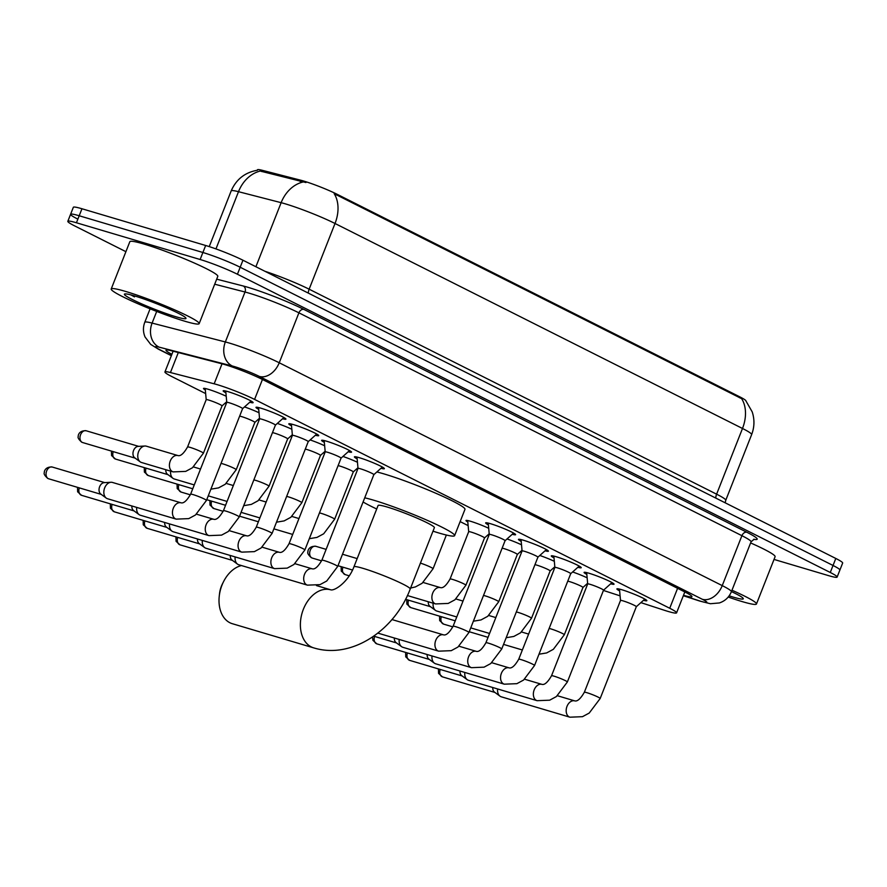 <?xml version="1.0" encoding="UTF-8"?>
<svg xmlns="http://www.w3.org/2000/svg" width="887" height="887" viewBox="0 0 887 887"><rect width="100%" height="100%" fill="white"/><g stroke="black" fill="none" stroke-linecap="round" stroke-linejoin="round"><path stroke-width="1.33" d="M205.318 389.936A15.123 1.342 21.5 0 1 203.5 388.473A15.123 1.342 21.5 0 1 208.101 389.249A15.123 1.342 21.5 0 1 226.218 396.245M467.804 521.988A15.123 1.342 21.5 0 1 465.985 520.514A15.123 1.342 21.5 0 1 470.587 521.29A15.123 1.342 21.5 0 1 488.704 528.286M225.908 392.852A16.088 1.43 21.5 0 1 223.18 390.845A16.088 1.43 21.5 0 1 228.07 391.666A16.088 1.43 21.5 0 1 244.446 397.808A16.088 1.43 21.5 0 1 253.117 402.643A16.088 1.43 21.5 0 1 249.746 402.243M258.716 409.362A16.088 1.43 21.5 0 1 255.988 407.355A16.088 1.43 21.5 0 1 260.878 408.175A16.088 1.43 21.5 0 1 277.254 414.307A16.088 1.43 21.5 0 1 285.924 419.141A16.088 1.43 21.5 0 1 282.565 418.753M291.524 425.86A16.088 1.43 21.5 0 1 288.796 423.853A16.088 1.43 21.5 0 1 293.686 424.685A16.088 1.43 21.5 0 1 310.062 430.816A16.088 1.43 21.5 0 1 318.732 435.65A16.088 1.43 21.5 0 1 315.373 435.251M324.343 442.369A16.088 1.43 21.5 0 1 321.604 440.362A16.088 1.43 21.5 0 1 326.494 441.183A16.088 1.43 21.5 0 1 342.87 447.325A16.088 1.43 21.5 0 1 351.551 452.159A16.088 1.43 21.5 0 1 348.181 451.76M357.151 458.878A16.088 1.43 21.5 0 1 354.412 456.872A16.088 1.43 21.5 0 1 359.313 457.692A16.088 1.43 21.5 0 1 375.689 463.823A16.088 1.43 21.5 0 1 384.359 468.658A16.088 1.43 21.5 0 1 380.989 468.269M488.393 524.893A16.088 1.43 21.5 0 1 485.655 522.886A16.088 1.43 21.5 0 1 490.555 523.718A16.088 1.43 21.5 0 1 506.932 529.849A16.088 1.43 21.5 0 1 515.602 534.684A16.088 1.43 21.5 0 1 512.231 534.284M521.201 541.403A16.088 1.43 21.5 0 1 518.474 539.396A16.088 1.43 21.5 0 1 523.363 540.216A16.088 1.43 21.5 0 1 539.74 546.359A16.088 1.43 21.5 0 1 548.41 551.193A16.088 1.43 21.5 0 1 545.05 550.794M554.009 557.912A16.088 1.43 21.5 0 1 551.282 555.905A16.088 1.43 21.5 0 1 556.171 556.726A16.088 1.43 21.5 0 1 572.547 562.857A16.088 1.43 21.5 0 1 581.218 567.691A16.088 1.43 21.5 0 1 577.858 567.303M586.828 574.41A16.088 1.43 21.5 0 1 584.089 572.403A16.088 1.43 21.5 0 1 588.979 573.235A16.088 1.43 21.5 0 1 605.355 579.366A16.088 1.43 21.5 0 1 614.037 584.2A16.088 1.43 21.5 0 1 610.666 583.801M619.636 590.919A16.088 1.43 21.5 0 1 616.897 588.913A16.088 1.43 21.5 0 1 621.798 589.733A16.088 1.43 21.5 0 1 638.174 595.876A16.088 1.43 21.5 0 1 646.845 600.71A16.088 1.43 21.5 0 1 643.474 600.311M640.88 602.628L664.308 610.256A28.362 2.517 -158.5 0 0 667.966 611.398A28.362 2.517 -158.5 0 0 676.581 612.85A28.362 2.517 -158.5 0 0 669.729 608.26L254.58 399.416A28.362 2.517 -158.5 0 0 214.166 383.805L170.437 372.54A28.362 2.517 -158.5 0 0 164.938 371.952A28.362 2.517 -158.5 0 0 171.801 376.554L205.651 393.584M745.934 400.846A25.523 2.273 -158.5 0 0 739.758 396.833L337.027 194.242A25.523 2.273 -158.5 0 0 300.649 180.194L262.386 170.337A25.523 2.273 -158.5 0 0 257.441 169.805L257.263 170.26M603.426 590.432A28.362 2.517 -158.5 0 0 603.87 590.587L620.08 595.853M586.573 584.234A28.362 2.517 -158.5 0 0 587.449 584.577M224.954 403.297L226.174 403.907M257.762 419.795L258.993 420.416M290.581 436.304L291.801 436.914M323.389 452.813L324.609 453.423M356.197 469.312L357.417 469.933M460.142 521.6L468.136 525.625M487.44 535.338L488.659 535.948M520.248 551.847L521.478 552.457M553.067 568.345L554.286 568.966M539.817 555.473A15.123 1.342 21.5 0 1 554.32 561.305M507.009 538.963A15.123 1.342 21.5 0 1 521.512 544.795M342.959 456.439A15.123 1.342 21.5 0 1 357.461 462.271M310.151 439.93A15.123 1.342 21.5 0 1 324.642 445.762M277.332 423.421A15.123 1.342 21.5 0 1 291.834 429.253M244.524 406.922A15.123 1.342 21.5 0 1 259.026 412.754M572.636 571.971A15.123 1.342 21.5 0 1 587.127 577.803M745.801 400.691L752.198 411.856C754.693 419.507 754.504 427.079 751.633 434.597A37.808 3.36 -158.5 0 0 742.497 428.476A33.085 23.583 -63.3 0 0 741.654 398.673L334.188 193.699A33.085 23.583 116.7 0 1 335.02 223.491A37.808 3.36 -158.5 0 0 285.292 203.844A37.808 3.36 -158.5 0 0 281.135 202.679L238.503 191.692A37.808 3.36 -158.5 0 0 231.174 190.916L209.232 246.608M125.91 251.675L74.674 225.908A28.362 2.517 21.5 0 1 67.822 221.318A28.362 2.517 21.5 0 1 76.437 222.77L200.129 259.503L202.89 252.496A28.362 2.517 21.5 0 1 240.189 267.242L833.037 565.474A28.362 2.517 21.5 0 1 839.889 570.064A28.362 2.517 21.5 0 0 833.037 565.474L240.189 267.242A28.362 2.517 21.5 0 0 202.89 252.496L79.198 215.763L202.89 252.496L205.651 245.488A28.362 2.517 21.5 0 1 242.949 260.224L835.798 558.455A28.362 2.517 21.5 0 1 842.65 563.057L837.128 577.071A28.362 2.517 21.5 0 1 828.513 575.619L774.029 559.431M77.435 218.901A28.362 2.517 21.5 0 1 70.583 214.299A28.362 2.517 21.5 0 1 79.198 215.763A28.362 2.517 21.5 0 0 70.583 214.299L73.344 207.292A28.362 2.517 21.5 0 1 81.959 208.755L205.651 245.488M305.96 182.545L260.213 171.069A33.085 26.765 104.4 0 0 238.503 191.692L215.962 248.914M683.511 595.277A28.362 2.517 -158.5 0 0 691.938 596.674A28.362 2.517 -158.5 0 0 685.086 592.084L262.219 379.359A28.362 2.517 -158.5 0 0 221.805 363.759L171.524 350.797A28.362 2.517 -158.5 0 0 166.024 350.21A28.362 2.517 -158.5 0 0 171.89 354.301M200.129 259.503A28.362 2.517 21.5 0 1 237.428 274.249L830.276 572.481A28.362 2.517 21.5 0 1 837.128 577.071M731.975 590.232A47.266 4.202 21.5 0 1 756.467 604.003A47.266 4.202 21.5 0 1 742.109 601.574A47.266 4.202 21.5 0 1 728.227 597.04M750.613 542.933A47.266 4.202 21.5 0 1 775.105 556.692L756.467 604.003M731.442 591.585A33.085 2.938 21.5 0 1 743.251 598.514A33.085 2.938 21.5 0 1 733.227 597.106A33.085 2.938 21.5 0 1 729.158 595.842M125.577 291.424A47.266 4.202 21.5 0 1 173.686 309.441A47.266 4.202 21.5 0 1 199.165 323.644A47.266 4.202 21.5 0 1 184.795 321.216A47.266 4.202 21.5 0 1 136.687 303.199A47.266 4.202 21.5 0 1 111.208 288.996A47.266 4.202 21.5 0 1 125.577 291.424M111.208 288.996L129.846 241.685A47.266 4.202 21.5 0 1 144.204 244.113A47.266 4.202 21.5 0 1 192.324 262.142A47.266 4.202 21.5 0 1 217.803 276.334L199.165 323.644M130.866 294.894L134.48 296.89L133.227 295.537M175.914 316.748A33.085 2.938 21.5 0 1 141 303.587A33.085 2.938 21.5 0 1 124.623 293.996A33.085 2.938 21.5 0 1 134.458 295.892A33.085 2.938 21.5 0 1 166.878 307.955A33.085 2.938 21.5 0 1 185.948 318.156A33.085 2.938 21.5 0 1 175.914 316.748M132.008 295.194L134.48 296.89M219.255 596.142L219.521 593.758A20.8 14.469 -73.5 0 1 222.471 583.801L223.546 581.661A30.247 21.044 106.5 0 0 219.255 596.142A30.247 21.044 106.5 0 0 229.888 622.741A30.247 21.044 106.5 0 0 232.327 623.705L313.699 647.876A30.247 21.044 -73.5 0 1 311.27 646.911A30.247 21.044 -73.5 0 1 302.7 611.11A30.247 21.044 -73.5 0 1 330.895 589.866L316.482 585.586M241.452 565.551A30.247 21.044 106.5 0 0 223.546 581.661M353.935 566.826A30.247 2.694 -158.5 0 1 363.127 568.379A30.247 2.694 -158.5 0 1 402.909 584.101A30.247 2.694 -158.5 0 1 410.226 589.001L434.375 527.676A30.247 2.694 -158.5 0 0 418.076 518.585A30.247 2.694 -158.5 0 0 387.286 507.054A30.247 2.694 -158.5 0 0 378.084 505.501L353.935 566.826C348.403 581.672 335.053 590.875 330.895 589.866L330.929 589.877M364.723 497.829A51.989 4.623 21.5 0 1 373.66 500.201A51.989 4.623 21.5 0 1 426.58 520.026A51.989 4.623 21.5 0 1 454.61 535.637A51.989 4.623 21.5 0 1 438.81 532.976A51.989 4.623 21.5 0 1 433 531.169M376.864 471.962A51.989 4.623 21.5 0 1 384.016 473.913A51.989 4.623 21.5 0 1 436.936 493.737A51.989 4.623 21.5 0 1 464.965 509.36L454.61 535.637M376.709 508.994A51.989 4.623 21.5 0 1 363.082 501.987M644.838 599.102L636.334 606.708A8.504 0.754 -158.5 0 0 636.334 606.686A8.504 0.754 -158.5 0 0 631.755 604.136A8.504 0.754 -158.5 0 0 623.095 600.887A8.504 0.754 -158.5 0 0 620.512 600.455A8.504 0.754 -158.5 0 0 620.501 600.488M636.334 606.686L600.177 698.501A8.504 0.754 -158.5 0 0 597.771 696.949A8.504 0.754 -158.5 0 0 586.928 692.703A8.504 0.754 -158.5 0 0 584.345 692.259C580.608 698.734 577.415 701.606 574.754 700.885A8.504 5.921 -73.5 0 0 566.915 706.595A8.504 5.921 -73.5 0 0 568.9 716.74A8.504 5.921 -73.5 0 0 569.232 716.918A8.504 5.921 -73.5 0 0 569.909 717.195L501.299 696.816A8.504 5.921 -73.5 0 1 500.612 696.539A8.504 5.921 -73.5 0 1 499.991 696.162A8.504 5.921 -73.5 0 1 497.629 688.966M494.968 692.414A6.142 4.28 -73.5 0 1 494.525 692.148A6.142 4.28 -73.5 0 1 492.762 687.514M603.504 590.21A8.504 0.754 -158.5 0 0 603.526 590.177A8.504 0.754 -158.5 0 0 598.936 587.626A8.504 0.754 -158.5 0 0 590.276 584.378A8.504 0.754 -158.5 0 0 587.693 583.945A8.504 0.754 -158.5 0 0 587.693 583.979L586.662 572.603M612.019 582.593L603.526 590.199L567.358 681.992A8.504 0.754 -158.5 0 0 564.964 680.44A8.504 0.754 -158.5 0 0 554.12 676.193A8.504 0.754 -158.5 0 0 551.526 675.761C547.8 682.225 544.607 685.097 541.946 684.376A8.504 5.921 -73.5 0 0 534.096 690.086A8.504 5.921 -73.5 0 0 536.092 700.231A8.504 5.921 -73.5 0 0 536.413 700.42A8.504 5.921 -73.5 0 0 537.101 700.686L468.491 680.307A8.504 5.921 -73.5 0 1 467.804 680.03A8.504 5.921 -73.5 0 1 467.183 679.653A8.504 5.921 -73.5 0 1 464.821 672.457M462.16 675.916A6.142 4.28 -73.5 0 1 461.706 675.639A6.142 4.28 -73.5 0 1 459.954 671.015M570.696 573.701A8.504 0.754 -158.5 0 0 570.718 573.678A8.504 0.754 -158.5 0 0 566.128 571.117A8.504 0.754 -158.5 0 0 557.468 567.88A8.504 0.754 -158.5 0 0 554.885 567.436A8.504 0.754 -158.5 0 0 554.885 567.469L553.854 556.094M579.211 566.083L570.707 573.689L534.551 665.494A8.504 0.754 -158.5 0 0 532.145 663.942A8.504 0.754 -158.5 0 0 521.301 659.684A8.504 0.754 -158.5 0 0 518.718 659.252C514.981 665.716 511.788 668.587 509.138 667.867A8.504 5.921 -73.5 0 0 501.288 673.588A8.504 5.921 -73.5 0 0 503.284 683.722A8.504 5.921 -73.5 0 0 503.605 683.91A8.504 5.921 -73.5 0 0 504.293 684.176L435.672 663.798A8.504 5.921 -73.5 0 1 434.996 663.531A8.504 5.921 -73.5 0 1 434.375 663.154A8.504 5.921 -73.5 0 1 432.013 655.948M429.341 659.407A6.142 4.28 -73.5 0 1 428.898 659.13A6.142 4.28 -73.5 0 1 427.146 654.506M546.403 549.585L537.899 557.191A8.504 0.754 -158.5 0 0 537.91 557.169A8.504 0.754 -158.5 0 0 533.32 554.619A8.504 0.754 -158.5 0 0 524.66 551.37A8.504 0.754 -158.5 0 0 522.077 550.938A8.504 0.754 -158.5 0 0 522.066 550.971M537.91 557.169L501.743 648.985A8.504 0.754 -158.5 0 0 499.337 647.432A8.504 0.754 -158.5 0 0 488.493 643.186A8.504 0.754 -158.5 0 0 485.91 642.742C482.173 649.217 478.98 652.089 476.33 651.368A8.504 5.921 -73.5 0 0 468.48 657.079A8.504 5.921 -73.5 0 0 470.465 667.224A8.504 5.921 -73.5 0 0 470.797 667.401A8.504 5.921 -73.5 0 0 471.485 667.678L402.864 647.299A8.504 5.921 -73.5 0 1 402.177 647.022A8.504 5.921 -73.5 0 1 401.567 646.645A8.504 5.921 -73.5 0 1 399.205 639.449M396.533 642.898A6.142 4.28 -73.5 0 1 396.09 642.631A6.142 4.28 -73.5 0 1 394.327 637.997M513.595 533.076L505.091 540.682A8.504 0.754 -158.5 0 0 505.091 540.66A8.504 0.754 -158.5 0 0 500.512 538.11A8.504 0.754 -158.5 0 0 491.853 534.861A8.504 0.754 -158.5 0 0 489.269 534.429A8.504 0.754 -158.5 0 0 489.258 534.462M373.837 474.667A8.504 0.754 -158.5 0 0 373.848 474.645A8.504 0.754 -158.5 0 0 369.269 472.084A8.504 0.754 -158.5 0 0 360.61 468.846A8.504 0.754 -158.5 0 0 358.026 468.403A8.504 0.754 -158.5 0 0 358.015 468.436L356.984 457.06M382.352 467.05L373.848 474.656L337.692 566.46A8.504 0.754 -158.5 0 0 335.286 564.908A8.504 0.754 -158.5 0 0 324.442 560.651A8.504 0.754 -158.5 0 0 321.859 560.218C318.123 566.682 314.929 569.554 312.268 568.833A8.504 5.921 -73.5 0 0 304.429 574.554A8.504 5.921 -73.5 0 0 306.414 584.688A8.504 5.921 -73.5 0 0 306.747 584.877A8.504 5.921 -73.5 0 0 307.423 585.143L238.814 564.764A8.504 5.921 -73.5 0 1 238.126 564.498A8.504 5.921 -73.5 0 1 237.505 564.121A8.504 5.921 -73.5 0 1 235.144 556.914M232.483 560.373A6.142 4.28 -73.5 0 1 232.039 560.096A6.142 4.28 -73.5 0 1 230.276 555.473M341.018 458.169A8.504 0.754 -158.5 0 0 341.04 458.135A8.504 0.754 -158.5 0 0 336.461 455.585A8.504 0.754 -158.5 0 0 327.791 452.337A8.504 0.754 -158.5 0 0 325.207 451.904A8.504 0.754 -158.5 0 0 325.207 451.938L324.176 440.551M349.533 450.552L341.04 458.158L304.873 549.951A8.504 0.754 -158.5 0 0 302.478 548.399A8.504 0.754 -158.5 0 0 291.635 544.152A8.504 0.754 -158.5 0 0 289.04 543.709C285.315 550.184 282.121 553.056 279.46 552.335A8.504 5.921 -73.5 0 0 271.61 558.045A8.504 5.921 -73.5 0 0 273.606 568.19A8.504 5.921 -73.5 0 0 273.928 568.367A8.504 5.921 -73.5 0 0 274.615 568.645L206.006 548.266A8.504 5.921 -73.5 0 1 205.318 547.989A8.504 5.921 -73.5 0 1 204.697 547.612A8.504 5.921 -73.5 0 1 202.336 540.416M199.675 543.864A6.142 4.28 -73.5 0 1 199.22 543.598A6.142 4.28 -73.5 0 1 197.468 538.963M316.726 434.042L308.221 441.648A8.504 0.754 -158.5 0 0 308.232 441.637A8.504 0.754 -158.5 0 0 303.642 439.076A8.504 0.754 -158.5 0 0 294.983 435.827A8.504 0.754 -158.5 0 0 292.4 435.395A8.504 0.754 -158.5 0 0 292.4 435.428L291.368 424.053M308.232 441.637L272.065 533.442A8.504 0.754 -158.5 0 0 269.659 531.89A8.504 0.754 -158.5 0 0 258.816 527.643A8.504 0.754 -158.5 0 0 256.232 527.211C252.496 533.675 249.302 536.546 246.653 535.826A8.504 5.921 -73.5 0 0 238.803 541.547A8.504 5.921 -73.5 0 0 240.798 551.681A8.504 5.921 -73.5 0 0 241.12 551.869A8.504 5.921 -73.5 0 0 241.807 552.135L173.187 531.756A8.504 5.921 -73.5 0 1 172.51 531.49A8.504 5.921 -73.5 0 1 171.89 531.102A8.504 5.921 -73.5 0 1 169.528 523.907M166.856 527.366A6.142 4.28 -73.5 0 1 166.412 527.089A6.142 4.28 -73.5 0 1 164.66 522.465M283.918 417.533L275.413 425.139A8.504 0.754 -158.5 0 0 275.425 425.128A8.504 0.754 -158.5 0 0 270.834 422.567A8.504 0.754 -158.5 0 0 262.175 419.329A8.504 0.754 -158.5 0 0 259.592 418.886A8.504 0.754 -158.5 0 0 259.581 418.919M275.425 425.128L239.257 516.944A8.504 0.754 -158.5 0 0 236.851 515.391A8.504 0.754 -158.5 0 0 226.008 511.134A8.504 0.754 -158.5 0 0 223.424 510.701C219.688 517.165 216.495 520.037 213.845 519.316A8.504 5.921 -73.5 0 0 205.995 525.037A8.504 5.921 -73.5 0 0 207.979 535.171A8.504 5.921 -73.5 0 0 208.312 535.36A8.504 5.921 -73.5 0 0 208.999 535.626L140.379 515.247A8.504 5.921 -73.5 0 1 139.691 514.981A8.504 5.921 -73.5 0 1 139.082 514.604A8.504 5.921 -73.5 0 1 136.72 507.397M134.048 510.857A6.142 4.28 -73.5 0 1 133.604 510.579A6.142 4.28 -73.5 0 1 131.841 505.956M251.11 401.035L242.606 408.641A8.504 0.754 -158.5 0 0 242.606 408.619A8.504 0.754 -158.5 0 0 238.026 406.069A8.504 0.754 -158.5 0 0 229.367 402.82A8.504 0.754 -158.5 0 0 226.784 402.388A8.504 0.754 -158.5 0 0 226.773 402.421L225.741 391.034M181.026 502.818A8.504 5.921 -73.5 0 0 173.187 508.528A8.504 5.921 -73.5 0 0 175.171 518.673A8.504 5.921 -73.5 0 0 175.504 518.851A8.504 5.921 -73.5 0 0 176.18 519.128L107.571 498.749A8.504 5.921 -73.5 0 1 106.883 498.472A8.504 5.921 -73.5 0 1 106.263 498.095A8.504 5.921 -73.5 0 1 104.666 487.905A8.504 5.921 -73.5 0 1 110.964 482.273A8.504 5.921 -73.5 0 1 112.416 482.428L181.026 502.818C183.687 503.539 186.88 500.667 190.616 494.192A8.504 0.754 -158.5 0 1 193.2 494.636A8.504 0.754 -158.5 0 1 204.043 498.882A8.504 0.754 -158.5 0 1 206.449 500.434L242.606 408.619M101.24 494.347A6.142 4.28 -73.5 0 1 100.796 494.081A6.142 4.28 -73.5 0 1 99.632 486.719A6.142 4.28 -73.5 0 1 104.189 482.65L110.964 482.273M587.626 583.28L582.947 587.471A8.504 0.754 -158.5 0 0 582.959 587.449A8.504 0.754 -158.5 0 0 578.368 584.899A8.504 0.754 -158.5 0 0 569.709 581.65A8.504 0.754 -158.5 0 0 567.769 581.173M550.128 570.973A8.504 0.754 -158.5 0 0 550.151 570.951A8.504 0.754 -158.5 0 0 545.56 568.39A8.504 0.754 -158.5 0 0 536.901 565.152A8.504 0.754 -158.5 0 0 534.95 564.664M517.309 554.475A8.504 0.754 -158.5 0 0 517.332 554.442A8.504 0.754 -158.5 0 0 512.753 551.88A8.504 0.754 -158.5 0 0 504.093 548.643A8.504 0.754 -158.5 0 0 502.142 548.166M456.75 616.964L436.803 611.043A8.504 5.921 -73.5 0 1 436.116 610.777A8.504 5.921 -73.5 0 1 435.495 610.389A8.504 5.921 -73.5 0 1 433.133 603.193M430.472 606.653A6.142 4.28 -73.5 0 1 430.029 606.375A6.142 4.28 -73.5 0 1 428.266 601.752M489.192 533.763L484.513 537.954A8.504 0.754 -158.5 0 0 484.524 537.932A8.504 0.754 -158.5 0 0 479.934 535.382A8.504 0.754 -158.5 0 0 471.274 532.133A8.504 0.754 -158.5 0 0 468.691 531.701A8.504 0.754 -158.5 0 0 468.691 531.734M357.949 467.748L353.27 471.928A8.504 0.754 -158.5 0 0 353.281 471.917A8.504 0.754 -158.5 0 0 348.691 469.356A8.504 0.754 -158.5 0 0 340.031 466.118A8.504 0.754 -158.5 0 0 338.091 465.631M320.451 455.441A8.504 0.754 -158.5 0 0 320.473 455.408A8.504 0.754 -158.5 0 0 315.883 452.847A8.504 0.754 -158.5 0 0 307.224 449.609A8.504 0.754 -158.5 0 0 305.283 449.132M287.643 438.932A8.504 0.754 -158.5 0 0 287.665 438.899A8.504 0.754 -158.5 0 0 283.075 436.349A8.504 0.754 -158.5 0 0 274.416 433.1A8.504 0.754 -158.5 0 0 272.464 432.623M259.525 418.232L254.846 422.412A8.504 0.754 -158.5 0 0 254.846 422.4A8.504 0.754 -158.5 0 0 250.267 419.839A8.504 0.754 -158.5 0 0 241.608 416.602A8.504 0.754 -158.5 0 0 239.656 416.114M194.264 484.923L174.318 479.002A8.504 5.921 -73.5 0 1 173.63 478.725A8.504 5.921 -73.5 0 1 173.009 478.348A8.504 5.921 -73.5 0 1 170.648 471.152M167.987 474.6A6.142 4.28 -73.5 0 1 167.543 474.334A6.142 4.28 -73.5 0 1 165.78 469.7M226.706 401.722L222.038 405.902A8.504 0.754 -158.5 0 0 222.038 405.891A8.504 0.754 -158.5 0 0 217.448 403.33A8.504 0.754 -158.5 0 0 208.789 400.092A8.504 0.754 -158.5 0 0 206.205 399.66A8.504 0.754 -158.5 0 0 206.205 399.693M177.988 455.574A8.504 5.921 -73.5 0 0 170.149 461.295A8.504 5.921 -73.5 0 0 172.133 471.44A8.504 5.921 -73.5 0 0 172.455 471.618A8.504 5.921 -73.5 0 0 173.142 471.895L141.51 462.493A8.504 5.921 -73.5 0 1 140.822 462.227A8.504 5.921 -73.5 0 1 140.201 461.839A8.504 5.921 -73.5 0 1 138.594 451.66A8.504 5.921 -73.5 0 1 144.903 446.017A8.504 5.921 -73.5 0 1 146.355 446.183L177.988 455.574C180.649 456.306 183.842 453.434 187.567 446.959A8.504 0.754 -158.5 0 1 190.162 447.403A8.504 0.754 -158.5 0 1 201.005 451.649A8.504 0.754 -158.5 0 1 203.4 453.202L222.038 405.891M135.179 458.102A6.142 4.28 -73.5 0 1 134.724 457.825A6.142 4.28 -73.5 0 1 133.571 450.463A6.142 4.28 -73.5 0 1 138.128 446.394L144.903 446.017M262.386 170.337L261.887 171.601M300.649 180.194L300.15 181.458M337.027 194.242L336.683 195.107M739.758 396.833L739.414 397.698M677.59 588.314L669.729 608.26M178.309 352.549L170.437 372.54M222.038 363.814L214.166 383.805M262.441 379.47L254.58 399.416M308.299 293.098A9.458 6.741 116.7 0 1 309.142 289.195L716.607 494.181A37.808 3.36 21.5 0 1 725.754 500.301L751.633 434.597M264.903 271.267A37.808 3.36 21.5 0 1 309.142 289.195L335.02 223.491L742.497 428.476L716.607 494.181A9.458 6.741 116.7 0 0 715.765 498.073M303.01 182.012A33.085 26.765 104.4 0 0 281.135 202.679L255.899 266.743M242.949 260.224L237.428 274.249M835.798 558.455L830.276 572.481M81.959 208.755L76.437 222.77M683.378 595.62L698.701 600.61A18.904 1.685 -158.5 0 0 701.14 601.375A18.904 1.685 -158.5 0 0 702.316 599.279L259.314 376.421A18.904 1.685 -158.5 0 0 234.445 366.597A18.904 1.685 -158.5 0 0 232.372 366.021L159.128 347.15A18.904 1.685 -158.5 0 0 160.037 349.822L171.402 355.543M150.091 308.809L144.769 322.303A37.808 3.36 21.5 0 1 152.098 323.09L225.342 341.961A37.808 3.36 21.5 0 1 229.5 343.114A37.808 3.36 21.5 0 1 279.239 362.772L722.24 585.62A37.808 3.36 21.5 0 1 731.376 591.751L751.056 541.813A37.808 3.36 -158.5 0 0 741.909 535.693L298.908 312.834A37.808 3.36 -158.5 0 0 249.18 293.187A37.808 3.36 -158.5 0 0 245.012 292.023L214.698 284.206M216.683 279.161L243.26 286.002A42.543 3.781 21.5 0 1 303.886 309.419L746.887 532.278A4.723 3.371 -63.3 0 0 741.909 535.693L722.24 585.62A18.904 13.482 116.7 0 1 702.316 599.279M243.26 286.002A4.723 3.825 -75.6 0 1 245.012 292.023L225.342 341.961A18.904 15.29 104.4 0 0 232.372 366.021M746.887 532.278A42.543 3.781 21.5 0 1 753.64 539.329M259.314 376.421A18.904 13.482 116.7 0 0 279.239 362.772L298.908 312.834A4.723 3.371 -63.3 0 1 303.886 309.419M159.128 347.15A18.904 15.29 104.4 0 1 152.098 323.09L156.7 311.426M160.037 349.822A18.904 13.482 116.7 0 1 158.44 349.19L171.346 355.687M698.701 600.61A18.904 10.611 108 0 0 699.754 601.064L683.334 595.72M438.433 668.92L438.555 673.366L442.469 676.87A6.142 4.28 -73.5 0 1 441.97 676.681A6.142 4.28 -73.5 0 1 440.218 669.441M405.625 652.411L405.747 656.868L409.661 660.371A6.142 4.28 -73.5 0 1 409.162 660.172A6.142 4.28 -73.5 0 1 407.41 652.943M372.529 637.021L372.939 640.359L376.842 643.862A6.142 4.28 -73.5 0 1 376.354 643.663A6.142 4.28 -73.5 0 1 374.602 636.434M505.091 540.66L468.935 632.475A8.504 0.754 -158.5 0 0 466.529 630.923A8.504 0.754 -158.5 0 0 455.685 626.677A8.504 0.754 -158.5 0 0 453.102 626.244C449.365 632.708 446.172 635.58 443.511 634.859L391.954 619.547M468.935 632.475L457.969 647.033L451.239 650.67L438.666 651.169A8.504 5.921 -73.5 0 1 437.99 650.903A8.504 5.921 -73.5 0 1 437.657 650.714A8.504 5.921 -73.5 0 1 435.672 640.569A8.504 5.921 -73.5 0 1 443.511 634.859M175.948 536.868L176.07 541.325L179.983 544.829A6.142 4.28 -73.5 0 1 179.484 544.629A6.142 4.28 -73.5 0 1 177.733 537.4M143.14 520.37L143.262 524.816L147.175 528.319A6.142 4.28 -73.5 0 1 146.677 528.131A6.142 4.28 -73.5 0 1 144.925 520.891M110.321 503.86L110.454 508.318L114.356 511.821A6.142 4.28 -73.5 0 1 113.869 511.622A6.142 4.28 -73.5 0 1 112.117 504.393M77.513 487.351L77.635 491.808L81.549 495.312A6.142 4.28 -73.5 0 1 81.061 495.112A6.142 4.28 -73.5 0 1 79.309 487.883M52.244 467.028C44.927 466.518 43.984 472.061 44.35 472.682C43.574 473.725 44.705 475.632 47.732 478.403L48.741 478.803A6.142 4.28 -73.5 0 1 48.242 478.614A6.142 4.28 -73.5 0 1 46.512 471.341A6.142 4.28 -73.5 0 1 52.244 467.028L104.733 482.617M439.553 616.155L439.686 620.612L443.589 624.115A6.142 4.28 -73.5 0 1 443.101 623.916A6.142 4.28 -73.5 0 1 441.349 616.687M582.959 587.449L564.32 634.759A8.504 0.754 -158.5 0 0 561.914 633.207A8.504 0.754 -158.5 0 0 551.071 628.961A8.504 0.754 -158.5 0 0 549.131 628.484M406.745 599.656L406.867 604.102L410.781 607.606A6.142 4.28 -73.5 0 1 410.293 607.418A6.142 4.28 -73.5 0 1 408.541 600.189M554.818 566.782L550.14 570.962L531.513 618.25A8.504 0.754 -158.5 0 0 529.107 616.709A8.504 0.754 -158.5 0 0 518.263 612.451A8.504 0.754 -158.5 0 0 516.323 611.975M522.011 550.273L517.332 554.453L498.705 601.752A8.504 0.754 -158.5 0 0 496.299 600.2A8.504 0.754 -158.5 0 0 485.455 595.953A8.504 0.754 -158.5 0 0 483.504 595.465M341.129 566.638L341.251 571.095L345.165 574.599A6.142 4.28 -73.5 0 1 344.666 574.399A6.142 4.28 -73.5 0 1 342.914 567.17M484.524 537.932L465.886 585.243A8.504 0.754 -158.5 0 0 463.491 583.69A8.504 0.754 -158.5 0 0 452.647 579.444A8.504 0.754 -158.5 0 0 450.053 579.011L468.691 531.701L467.671 520.536M465.886 585.243L454.931 599.8L448.201 603.426L435.628 603.936A8.504 5.921 -73.5 0 1 434.94 603.659A8.504 5.921 -73.5 0 1 434.619 603.482A8.504 5.921 -73.5 0 1 432.623 593.336A8.504 5.921 -73.5 0 1 440.473 587.626L423.166 582.482M315.85 546.314C308.543 545.804 307.589 551.348 307.955 551.969C307.19 553.011 308.31 554.918 311.337 557.69L312.346 558.089A6.142 4.28 -73.5 0 1 311.858 557.901A6.142 4.28 -73.5 0 1 310.117 550.627A6.142 4.28 -73.5 0 1 315.85 546.314L326.128 549.363M446.361 535.027L433.078 568.733A8.504 0.754 -158.5 0 0 430.672 567.192A8.504 0.754 -158.5 0 0 420.416 563.112M209.886 500.623L210.008 505.069L213.922 508.573A6.142 4.28 -73.5 0 1 213.423 508.384A6.142 4.28 -73.5 0 1 211.671 501.155M353.281 471.917L334.643 519.217A8.504 0.754 -158.5 0 0 332.248 517.675A8.504 0.754 -158.5 0 0 321.404 513.418A8.504 0.754 -158.5 0 0 319.453 512.941M177.067 484.114L177.2 488.571L181.103 492.074A6.142 4.28 -73.5 0 1 180.615 491.875A6.142 4.28 -73.5 0 1 178.864 484.646M325.141 451.239L320.462 455.419L301.835 502.718A8.504 0.754 -158.5 0 0 299.429 501.166A8.504 0.754 -158.5 0 0 288.585 496.92A8.504 0.754 -158.5 0 0 286.645 496.432M144.259 467.604L144.381 472.061L148.295 475.565A6.142 4.28 -73.5 0 1 147.807 475.365A6.142 4.28 -73.5 0 1 146.056 468.136M292.333 434.73L287.654 438.921L269.027 486.209A8.504 0.754 -158.5 0 0 266.621 484.657A8.504 0.754 -158.5 0 0 255.778 480.41A8.504 0.754 -158.5 0 0 253.837 479.934M111.452 451.106L111.574 455.552L115.487 459.056A6.142 4.28 -73.5 0 1 114.988 458.867A6.142 4.28 -73.5 0 1 113.237 451.638M254.846 422.4L236.219 469.7A8.504 0.754 -158.5 0 0 233.813 468.159A8.504 0.754 -158.5 0 0 222.97 463.901A8.504 0.754 -158.5 0 0 221.018 463.424M86.172 430.772C78.865 430.262 77.912 435.816 78.289 436.426C77.513 437.468 78.644 439.375 81.659 442.158L82.679 442.558A6.142 4.28 -73.5 0 1 82.181 442.358A6.142 4.28 -73.5 0 1 80.44 435.085A6.142 4.28 -73.5 0 1 86.172 430.772L138.66 446.361M684.819 591.951L676.581 612.85M173.109 351.208L164.938 371.952M257.396 170.249C244.967 172.411 236.23 179.296 231.174 190.916M725.156 502.807L725.754 500.301M699.754 601.064L710.409 603.725L719.39 602.949C725.056 601.02 729.059 597.284 731.376 591.751M754.205 539.207L751.056 541.813M67.822 221.318L70.583 214.299M144.769 322.303C142.918 327.248 143.018 332.148 145.069 337.016L150.712 344.411L158.44 349.19M410.226 589.001C394.892 629.881 351.962 659.662 313.699 647.876M574.754 700.885L557.446 695.741M584.345 692.259L620.512 600.455L619.47 589.101M569.909 717.195L582.482 716.685L589.212 713.059L600.177 698.501M494.525 692.148L499.991 696.162M442.469 676.87L494.957 692.459M541.946 684.376L524.638 679.231M587.693 583.945L551.526 675.761M537.101 700.686L549.674 700.187L556.404 696.55L567.358 681.992M461.706 675.639L467.183 679.653M409.661 660.371L462.149 675.961M509.138 667.867L491.83 662.733M554.885 567.436L518.718 659.252M504.293 684.176L516.866 683.677L523.585 680.052L534.551 665.494M428.898 659.13L434.375 663.154M376.842 643.862L429.33 659.451M476.33 651.368L459.022 646.224M485.91 642.742L522.077 550.938L521.035 539.584M471.485 667.678L484.058 667.168L490.777 663.543L501.743 648.985M396.09 642.631L401.567 646.645M373.749 636.179L396.522 642.942M489.258 534.44L488.227 523.086M489.269 534.429L453.102 626.244M438.666 651.169L377.884 633.118M312.268 568.833L294.961 563.7M358.026 468.403L321.859 560.218M307.423 585.143L319.996 584.644L326.726 581.018L337.692 566.46M232.039 560.096L237.505 564.121M179.983 544.829L232.472 560.418M279.46 552.335L262.153 547.19M325.207 451.904L289.04 543.709M274.615 568.645L287.188 568.135L293.919 564.509L304.873 549.951M199.22 543.598L204.697 547.612M147.175 528.319L199.664 543.908M246.653 535.826L229.345 530.681M292.4 435.395L256.232 527.211M241.807 552.135L254.381 551.636L261.1 548L272.065 533.442M166.412 527.089L171.89 531.102M114.356 511.821L166.845 527.41M213.845 519.316L196.537 514.183M259.581 418.908L258.549 407.543M259.592 418.886L223.424 510.701M208.999 535.626L221.573 535.127L228.292 531.501L239.257 516.944M133.604 510.579L139.082 514.604M81.549 495.312L134.037 510.901M226.784 402.388L190.616 494.192M176.18 519.128L188.754 518.618L195.484 514.992L206.449 500.434M100.796 494.081L106.263 498.095M48.741 478.803L101.229 494.392M538.986 654.218L546.636 652.943L553.355 649.317L564.32 634.759M528.63 634.083L521.6 631.999M522.376 649.983L503.55 644.394M443.589 624.115L452.836 626.865M469.223 631.732L488.05 637.321M506.178 637.72L513.828 636.445L520.547 632.819L531.513 618.25M495.822 617.585L488.792 615.489M489.557 633.473L470.742 627.885M410.781 607.606L455.231 620.811M473.37 621.21L481.009 619.935L487.739 616.31L498.705 601.752M463.014 601.076L455.973 598.991M430.029 606.375L435.495 610.389M405.536 599.29L430.461 606.697M440.473 587.626C443.134 588.347 446.327 585.475 450.053 579.011M435.628 603.936L407.388 595.543M345.165 574.599L349.256 575.818M410.592 588.059L415.393 586.928L422.112 583.302L433.078 568.733M342.504 554.231L357.173 558.588M312.346 558.089L321.593 560.839M337.98 565.706L352.538 570.031M309.319 538.686L316.958 537.411L323.688 533.786L334.643 519.217M298.952 518.551L291.923 516.456M292.699 534.44L273.872 528.852M213.922 508.573L223.169 511.322M239.545 516.19L258.372 521.778M276.5 522.177L284.15 520.902L290.869 517.276L301.835 502.718M266.144 502.042L259.115 499.958M259.891 517.93L241.064 512.342M181.103 492.074L190.35 494.813M206.738 499.68L225.564 505.28M243.692 505.668L251.343 504.393L258.062 500.767L269.027 486.209M233.336 485.544L226.307 483.448M227.072 501.432L208.257 495.844M148.295 475.565L192.745 488.77M210.884 489.169L218.524 487.894L225.254 484.269L236.219 469.7M200.529 469.035L193.488 466.939M167.543 474.334L173.009 478.348M115.487 459.056L167.976 474.656M173.142 471.895L185.716 471.385L192.446 467.759L203.4 453.202M187.567 446.959L206.205 399.66L205.185 388.495M134.724 457.825L140.201 461.839M82.679 442.558L135.168 458.147"/></g></svg>
